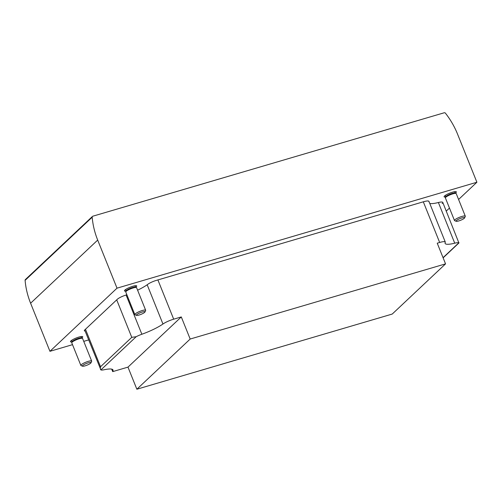 <?xml version="1.0" encoding="UTF-8"?>
<svg xmlns="http://www.w3.org/2000/svg" width="502" height="502" viewBox="0 0 502 502"><rect width="100%" height="100%" fill="white"/><g stroke="black" fill="none" stroke-linecap="round" stroke-linejoin="round"><path stroke-width="0.75" d="M445.469 113.226A77.697 68.278 -133.3 0 1 457.567 134.153L476.9 182.239L117.016 288.167L97.689 240.082A77.697 68.278 -133.3 0 1 92.18 217.209A1.167 1.023 -133.3 0 1 92.845 216.199L444.22 112.774A1.167 1.023 -133.3 0 1 445.469 113.226M446.259 211.078L449.472 208.06M458.583 199.482L476.9 182.239M429.768 203.454A21.172 4.11 -21.9 0 0 438.384 202.519A9.676 1.876 -21.9 0 1 442.777 202.406A9.676 1.876 -21.9 0 1 442.149 203.555M85.095 331.031A7.304 1.418 -21.9 0 1 84.349 330.736A7.304 1.418 -21.9 0 1 84.819 329.87L117.349 299.248A7.304 1.418 -21.9 0 1 124.816 295.446A24.278 4.713 -21.9 0 0 126.855 294.718M428.877 201.804A9.676 1.876 -21.9 0 0 428.928 201.365A9.676 1.876 -21.9 0 0 423.311 201.81L156.229 280.423A7.304 1.418 -21.9 0 0 147.908 284.239A24.278 4.713 -21.9 0 1 137.598 290.194M455.32 193.138A6.601 1.28 158.1 0 0 456.356 191.864A6.601 1.28 158.1 0 0 452.522 192.166A6.601 1.28 158.1 0 0 444.101 196.79A6.601 1.28 158.1 0 0 445.738 196.991M135.684 287.219A6.601 1.28 158.1 0 0 136.726 285.945A6.601 1.28 158.1 0 0 132.892 286.247A6.601 1.28 158.1 0 0 124.471 290.871A6.601 1.28 158.1 0 0 126.102 291.072M81.694 338.041A6.601 1.28 158.1 0 0 82.736 336.767A6.601 1.28 158.1 0 0 78.902 337.068A6.601 1.28 158.1 0 0 70.481 341.693A6.601 1.28 158.1 0 0 72.112 341.893M72.514 344.667L49.936 351.312L117.016 288.167M88.666 339.917L83.746 341.36M49.936 351.312L30.603 303.227A77.697 68.278 -133.3 0 1 25.1 280.361A1.167 1.023 -133.3 0 1 25.389 279.558L92.468 216.412M445.55 263.87L392.231 314.057L136.864 389.226L190.176 339.038L445.55 263.87L437.236 243.188L439.658 242.472A9.676 1.876 158.1 0 1 445.274 242.027A9.676 1.876 158.1 0 1 445.224 242.466A21.172 4.11 158.1 0 0 445.123 243.42A21.172 4.11 158.1 0 0 454.73 243.181A9.676 1.876 158.1 0 1 458.841 242.811L442.777 202.406M112.002 369.221L112.806 371.223A9.676 1.876 158.1 0 0 112.705 371.624L111.708 369.146M112.806 371.223A24.278 4.713 158.1 0 0 113 369.98A24.278 4.713 158.1 0 0 104.146 369.748A9.676 1.876 158.1 0 1 100.902 369.918L84.681 330.009M126.09 295L141.865 334.244A24.278 4.713 158.1 0 0 162.955 324.016A9.676 1.876 158.1 0 1 173.679 319.178L181.291 316.938L190.176 339.038M136.864 389.226L127.979 367.125L112.705 371.624M136.18 336.71L100.902 369.918C100.331 369.472 100.205 368.412 100.538 366.742L131.769 337.338L136.18 336.71A9.676 1.876 158.1 0 1 141.865 334.244M127.979 367.125L181.291 316.938M90.981 362.802L91.646 361.327A5.829 1.129 158.1 0 0 91.671 361.076L82.592 338.492A5.829 1.129 158.1 0 0 82.403 338.329L81.424 337.934A5.051 0.979 158.1 0 0 76.536 339.051A5.051 0.979 158.1 0 0 72.238 341.624L71.805 342.59A5.829 1.129 158.1 0 0 71.78 342.841L80.86 365.425A5.829 1.129 158.1 0 0 81.048 365.588L82.548 366.196A4.637 0.897 158.1 0 0 85.089 365.851A4.637 0.897 158.1 0 0 90.981 362.802A4.637 0.897 158.1 0 0 86.363 363.498A4.637 0.897 158.1 0 0 82.548 366.196M82.403 338.329A5.829 1.129 158.1 0 0 76.762 339.616A5.829 1.129 158.1 0 0 71.805 342.59M91.671 361.076A5.829 1.129 158.1 0 0 85.842 362.199A5.829 1.129 158.1 0 0 80.86 365.425M144.971 311.98L145.636 310.506A5.829 1.129 158.1 0 0 145.662 310.255L136.582 287.671A5.829 1.129 158.1 0 0 136.387 287.508L135.408 287.113A5.051 0.979 158.1 0 0 130.526 288.23A5.051 0.979 158.1 0 0 126.222 290.802L125.789 291.769A5.829 1.129 158.1 0 0 125.77 292.02L134.843 314.603A5.829 1.129 158.1 0 0 135.038 314.767L136.538 315.369A4.637 0.897 158.1 0 0 139.079 315.03A4.637 0.897 158.1 0 0 144.971 311.98A4.637 0.897 158.1 0 0 140.353 312.677A4.637 0.897 158.1 0 0 136.538 315.369M136.387 287.508A5.829 1.129 158.1 0 0 130.752 288.794A5.829 1.129 158.1 0 0 125.789 291.769M145.662 310.255A5.829 1.129 158.1 0 0 139.832 311.378A5.829 1.129 158.1 0 0 134.843 314.603M464.607 217.899L465.272 216.425A5.829 1.129 158.1 0 0 465.291 216.174L456.211 193.59A5.829 1.129 158.1 0 0 456.023 193.427L455.044 193.032A5.051 0.979 158.1 0 0 450.156 194.148A5.051 0.979 158.1 0 0 445.858 196.721L445.425 197.688A5.829 1.129 158.1 0 0 445.399 197.939L454.479 220.522A5.829 1.129 158.1 0 0 454.668 220.685L456.174 221.288A4.637 0.897 158.1 0 0 458.709 220.949A4.637 0.897 158.1 0 0 464.607 217.899A4.637 0.897 158.1 0 0 459.989 218.596A4.637 0.897 158.1 0 0 456.174 221.288M456.023 193.427A5.829 1.129 158.1 0 0 450.388 194.713A5.829 1.129 158.1 0 0 445.425 197.688M465.291 216.174A5.829 1.129 158.1 0 0 459.462 217.297A5.829 1.129 158.1 0 0 454.479 220.522M30.603 303.227L97.689 240.082M25.1 280.361L92.18 217.209M438.384 202.519L454.73 243.181M116.702 299.857L131.769 337.338M85.472 329.262L100.538 366.742M147.174 284.772L162.955 324.016M157.904 279.934L173.679 319.178M423.311 201.81L439.658 242.472M443.053 257.67L458.841 242.811M428.928 201.365L445.274 242.027M443.122 257.84L459.016 242.88M71.61 340.343L72.181 341.749M80.985 336.578L81.55 337.984M125.6 289.522L126.165 290.928M134.975 285.757L135.54 287.163M445.236 195.441L445.801 196.847M454.605 191.676L455.17 193.082"/></g></svg>

